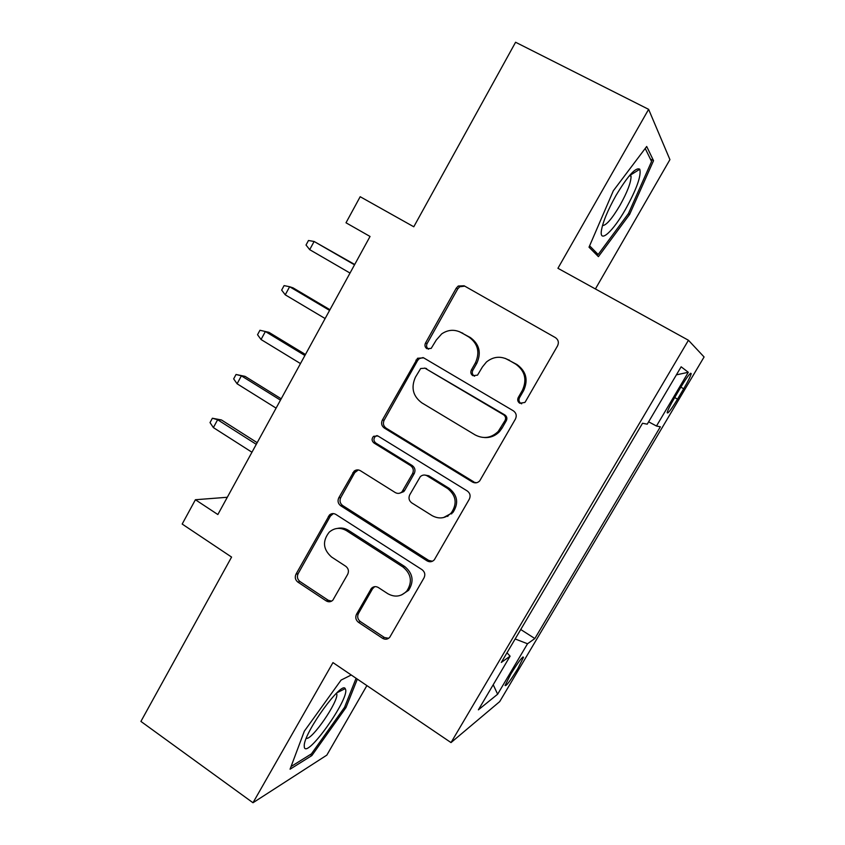 <?xml version="1.0" encoding="UTF-8"?>
<svg xmlns="http://www.w3.org/2000/svg" width="845" height="845" viewBox="0 0 845 845"><rect width="100%" height="100%" fill="white"/><g stroke="black" fill="none" stroke-linecap="round" stroke-linejoin="round"><path stroke-width="1.27" d="M519.738 403.245L524.851 402.452L525.41 401.692L557.552 345.858C559.084 342.468 558.365 339.722 555.408 337.62L464.116 285.779L458.243 286.032L456.247 288.166L425.489 343.07C424.465 345.373 424.94 347.242 426.883 348.679L431.182 348.393L436.295 340.017L441.692 333.891C448.093 329.582 454.663 329.17 461.391 332.666L468.838 336.986C477.953 343.598 480.14 352.228 475.408 362.864L471.373 369.994C470.338 372.307 470.813 374.198 472.809 375.666L477.509 375.159L482.411 366.962L486.445 361.998C493.216 356.601 500.42 355.829 508.035 359.685L515.661 364.1C524.977 370.849 527.217 379.595 522.39 390.327L518.26 397.499C517.203 399.843 517.7 401.755 519.738 403.245M505.247 358.375L516.908 364.501C526.182 371.219 528.421 379.923 523.615 390.612L519.506 397.752C518.45 400.076 518.946 401.988 520.974 403.477L521.692 403.804M464.761 286.149L459.733 286.772L457.736 288.905L427.105 343.556C426.091 345.848 426.556 347.707 428.499 349.133L428.605 349.196M459.31 331.641L470.285 337.504C479.358 344.095 481.544 352.682 476.823 363.276L472.799 370.363C471.774 372.666 472.249 374.557 474.235 376.004L474.605 376.205M517.795 668.691L523.477 657.315C522.601 656.216 518.355 661.836 510.739 674.173L505.088 685.506C506.049 686.478 510.285 680.88 517.795 668.691M356.516 614.252C355.111 617.41 355.756 620.103 358.46 622.311L382.584 638.313C385.288 639.823 387.686 639.475 389.767 637.246L424.042 577.822C425.5 574.589 424.824 571.875 422.035 569.667L335.845 514.415C333.606 513.158 331.493 513.337 329.508 514.943L295.993 574.178C294.62 577.315 295.243 579.955 297.873 582.099L326.191 600.89C328.62 602.284 330.849 602.041 332.867 600.161L347.696 574.294C349.101 571.114 348.457 568.453 345.763 566.287L331.546 557.013C323.022 549.387 322.251 541.096 329.223 532.149C334.557 527.692 340.292 527.185 346.418 530.628L403.054 567.058C411.272 573.966 412.561 581.909 406.92 590.898C401.301 596.697 394.932 597.626 387.802 593.697L378.328 587.518C375.771 586.092 373.458 586.388 371.399 588.395L356.516 614.252L358.417 613.544C357.012 616.702 357.657 619.374 360.361 621.571L384.38 637.5L388.668 638.292M595.408 288.948L669.927 159.62L648.622 109.343L515.587 42.25L413.786 226.777L360.181 196.716L346.006 222.784L370.047 236.463L217.852 514.542L195.406 499.733L182.182 524.058L231.583 557.077L140.914 721.419L252.993 802.75L326.825 755.134L366.888 685.591M648.622 109.343L557.932 268.287L688.443 340.26L451.019 742.586L332.962 662.607L252.993 802.75M472.408 482.02C475.112 483.424 477.552 483.044 479.717 480.879L515.439 419.025C516.95 415.687 516.242 412.951 513.337 410.807L423.672 357.868L417.557 358.248L382.352 420.06C380.926 423.292 381.581 425.954 384.306 428.035L472.408 482.02L476.622 482.738M469.324 499.152L434.341 559.77C432.217 561.967 429.799 562.347 427.084 560.879L340.704 505.754C338.021 503.641 337.387 500.99 338.782 497.811L354.076 471.193C356.072 469.64 358.174 469.471 360.382 470.697L395.291 492.572C397.699 493.881 399.949 493.628 402.019 491.801L412.55 473.665C413.997 470.422 413.332 467.739 410.564 465.606L373.986 443.012C371.631 440.942 371.494 438.703 373.553 436.305L377.926 435.967L467.264 490.966C470.116 493.142 470.802 495.867 469.324 499.152M680.869 387.094L674.542 397.773C670.286 405.072 667.825 410.015 667.17 412.603C667.55 414.314 671.004 409.836 677.532 399.157L683.7 388.753C687.978 381.433 690.481 376.416 691.178 373.712C690.883 371.895 687.439 376.352 680.869 387.094M688.443 340.26L704.086 356.97L499.701 701.614L451.019 742.586M520.742 629.514L534.843 638.545L660.357 426.799L656.48 426.028L648.622 421.813M534.843 638.545L527.523 643.763L497.631 694.22L478.386 709.832L510.095 656.174L501.286 662.459L642.538 423.25L647.228 424.179L681.144 366.804L688.305 372.286L656.48 426.028M227.294 497.272L195.406 499.733M510.095 656.174L507 652.784M515.154 638.968L527.523 643.763M676.38 374.853L688.305 372.286M497.631 694.22L493.216 684.735M613.322 190.78L589.018 247.194L598.418 256.637L629.62 214.419L653.534 160.677L646.7 146.47L613.322 190.78M351.256 674.997L341.105 680.067L304.327 731.178L290.057 769.214L311.847 755.578L345.975 707.582L357.329 679.116M650.407 159.071L653.534 160.677M628.321 213.732L629.62 214.419M310.358 754.532L311.847 755.578M344.771 706.758L345.975 707.582M423.081 357.562L419.215 358.671L417.599 360.519L384.148 420.208C382.722 423.419 383.376 426.07 386.102 428.14L473.844 481.893M505.046 420.514C506.092 418.19 505.606 416.279 503.578 414.779L425.014 368.219L420.673 368.526L415.434 377.187C410.807 387.633 412.941 396.189 421.824 402.843L475.154 434.921C483.551 439.231 491.23 438.08 498.191 431.489L505.046 420.514L506.335 420.662C507.38 418.349 506.894 416.448 504.877 414.958L503.578 414.779M424.729 368.061L504.877 414.958M484.312 437.53C490.237 437.921 495.307 435.935 499.522 431.584L502.036 428.151L500.726 428.035M506.335 420.662L502.036 428.151M358.322 469.936L354.763 472.63L340.746 497.62C339.352 500.789 339.996 503.43 342.669 505.532L428.7 560.404L432.45 561.249M399.579 493.226L403.741 491.632L404.681 490.406L414.23 473.58C415.666 470.348 415.001 467.676 412.244 465.553L375.814 443.055L373.986 443.012M377.039 435.566L375.381 436.379C373.332 438.766 373.469 440.995 375.814 443.055M432.144 515.661C439.242 519.443 445.653 518.481 451.367 512.788C457.398 503.588 456.163 495.508 447.66 488.537L427.137 475.851C424.676 474.541 422.394 474.805 420.303 476.664L409.751 494.811C408.315 498.043 408.98 500.736 411.747 502.881L432.144 515.661M443.53 517.573L452.888 512.524C458.898 503.366 457.663 495.318 449.202 488.378L447.66 488.537M424.729 475.038L428.753 475.756L449.202 488.378M374.705 586.652L372.56 588.754L358.417 613.544M401.544 594.954L408.621 590.296C414.24 581.339 412.951 573.438 404.766 566.562L403.054 567.058M337.525 528.4C341.327 527.544 344.94 528.178 348.351 530.29L404.766 566.562M333.353 513.591L330.406 516.084L298.127 573.67C296.753 576.786 297.377 579.416 299.996 581.55L328.209 600.256L331.641 601.133M354.71 264.485L314.118 241.48L309.692 249.655L350.02 273.062M309.692 249.655L306.027 245.029L308.478 240.498L314.118 241.48L354.53 264.823M625.501 209.338C636.665 189.069 641.429 175.697 639.792 169.232C635.852 166.898 627.909 175.675 615.952 195.544C607.513 210.68 602.643 222.51 601.334 231.044C599.612 243.719 613.185 231.139 625.501 209.338M602.496 225.541C606.129 225.573 611.949 218.855 619.945 205.388C627.328 192.1 631.025 182.414 631.057 176.33L630.285 174.661M645.21 148.445L651.579 161.469L628.437 213.574L598.165 254.493L589.609 245.821M594.077 252.275L598.165 254.493M345.658 689.668L345.214 688.612C341.644 680.901 304.971 731.189 304.232 745.163L304.337 747.402C307.052 758.493 348.668 699.987 345.658 689.668M306.249 738.308C311.699 740.695 338.887 701.012 336.764 693.925L336.49 693.175M356.094 678.281L344.538 707.339L311.425 753.867L291.06 766.521M329.951 309.714L293.035 287.849L289.624 286.73L285.24 294.82L325.124 318.544M285.24 294.82L281.66 290.099L284.078 285.61L289.624 286.73L329.582 310.4M305.457 354.488L268.932 332.328L265.383 331.515L261.042 339.521L300.482 363.572M261.042 339.521L257.535 334.715L259.943 330.268L265.383 331.515L304.897 355.502M450.829 513.38L451.515 513.918M451.843 513.612L451.346 512.809M448.336 515.556L447.67 516.411M237.086 383.778L233.664 378.877L236.04 374.483L245.082 376.363L241.385 375.845L237.086 383.778L276.093 408.124M236.04 374.483L241.385 375.845L280.466 400.139M245.082 376.363L281.195 398.798M213.373 427.591L210.025 422.595L212.38 418.243L221.464 419.954L217.63 419.733L213.373 427.591L251.947 452.233M212.38 418.243L217.63 419.733L256.278 444.333M221.464 419.954L257.186 442.674M680.838 387.147L683.7 388.753M674.68 397.541L677.532 399.157M523.615 390.612L522.39 390.327M516.908 364.501L515.661 364.1M509.324 360.107L508.035 359.685M472.799 370.363L471.373 369.994M476.823 363.276L475.408 362.864M470.285 337.504L468.838 336.986M462.859 333.205L461.391 332.666M427.105 343.556L425.489 343.07M457.736 288.905L456.247 288.166M519.506 397.752L518.26 397.499M386.102 428.14L384.306 428.035M384.148 420.208L382.352 420.06M417.599 360.519L415.941 360.118M426.64 368.6L425.014 368.219M428.7 560.404L427.084 560.879M342.669 505.532L340.704 505.754M340.746 497.62L338.782 497.811M354.763 472.63L352.851 472.714M404.681 490.406L402.97 490.565M414.23 473.58L412.55 473.665M412.244 465.553L410.564 465.606M428.753 475.756L427.137 475.851M372.56 588.754L370.712 589.345M348.351 530.29L346.418 530.628M328.209 600.256L326.191 600.89M299.996 581.55L297.873 582.099M298.127 573.67L295.993 574.178M330.406 516.084L328.399 516.348M384.38 637.5L382.584 638.313M360.361 621.571L358.46 622.311M522.918 656.956L523.477 657.315M690.46 373.31L691.178 373.712M459.733 286.772L458.243 286.032M419.215 358.671L417.557 358.248M499.522 431.584L498.191 431.489M355.977 471.119L354.076 471.193M403.741 491.632L402.019 491.801M375.381 436.379L373.553 436.305M452.888 512.524L451.367 512.788M373.236 587.803L371.399 588.395M408.621 590.296L406.92 590.898M331.515 514.679L329.508 514.943M630.613 174.989L639.792 169.232M629.536 175.538L631.057 176.33M336.901 692.794L345.214 688.612M336.162 693.502L336.764 693.925"/></g></svg>
